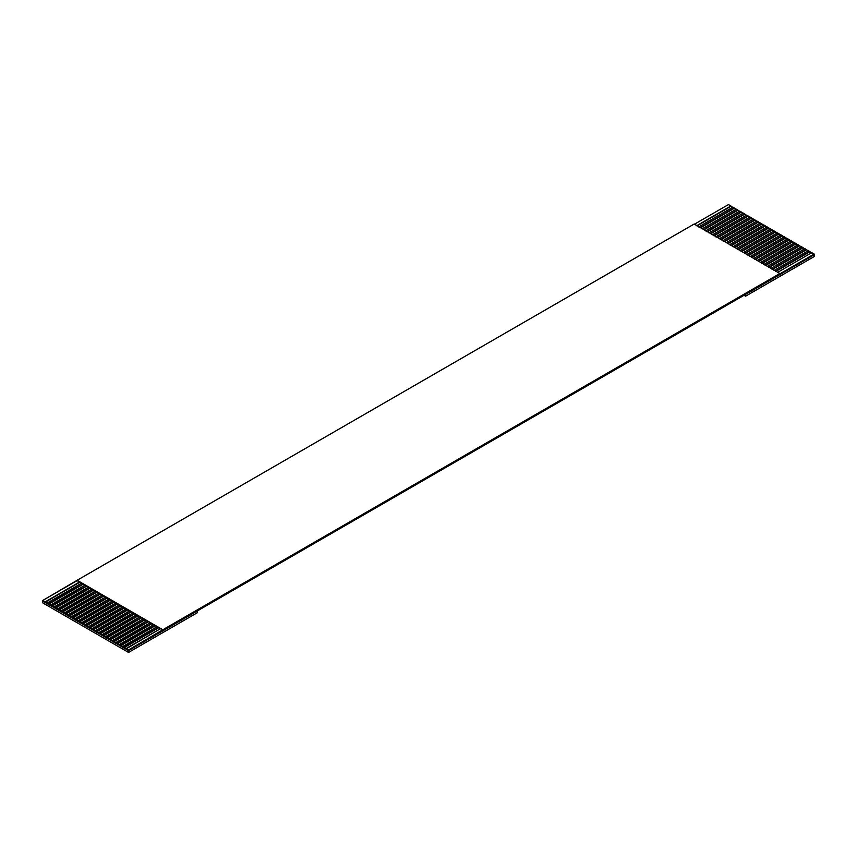 <?xml version="1.0" encoding="UTF-8"?>
<svg xmlns="http://www.w3.org/2000/svg" width="857" height="857" viewBox="0 0 857 857"><rect width="100%" height="100%" fill="white"/><g stroke="black" fill="none" stroke-linecap="round" stroke-linejoin="round"><path stroke-width="1.29" d="M128.55 652.423L128.55 650.634L42.85 601.164L42.85 602.942L128.55 652.423L197.11 612.841L197.11 611.052L128.55 650.634L128.55 652.423L42.85 602.942L42.85 601.164L128.55 650.634L128.55 649.885L162.83 630.099L160.43 628.706L126.15 648.503L128.55 649.885L126.15 648.899L124.094 647.314L158.374 627.517L157.002 626.735L122.722 646.521L124.094 647.314L120.666 645.332L154.946 625.546L153.574 624.753L119.294 644.539L120.666 645.332L117.238 643.35L151.518 623.564L150.146 622.771L115.866 642.568L117.238 643.35L115.866 642.964L113.81 641.379L148.09 621.582L146.718 620.789L112.438 640.586L113.81 641.379L110.382 639.397L144.662 619.6L143.29 618.818L109.01 638.604L110.382 639.397L106.954 637.415L141.234 617.629L139.862 616.836L105.582 636.622L106.954 637.415L103.526 635.433L137.806 615.647L136.434 614.855L102.154 634.651L103.526 635.433L102.154 635.048L100.098 633.462L134.378 613.666L133.006 612.873L98.726 632.67L100.098 633.462L96.67 631.48L130.95 611.684L129.578 610.902L95.298 630.688L96.67 631.48L93.242 629.499L127.522 609.713L126.15 608.92L91.87 628.706L93.242 629.499L89.814 627.517L124.094 607.731L122.722 606.938L88.442 626.735L89.814 627.517L88.442 627.131L86.386 625.546L120.666 605.749L119.294 604.956L85.014 624.753L86.386 625.546L82.958 623.564L117.238 603.767L115.866 602.985L81.586 622.771L82.958 623.564L79.53 621.582L113.81 601.796L112.438 601.003L78.158 620.789L79.53 621.582L76.102 619.6L110.382 599.814L109.01 599.022L74.73 618.818L76.102 619.6L74.73 619.215L72.674 617.629L106.954 597.832L105.582 597.04L71.302 616.836L72.674 617.629L69.246 615.647L103.526 595.851L102.154 595.069L67.874 614.855L69.246 615.647L65.818 613.666L100.098 593.88L98.726 593.087L64.446 612.873L65.818 613.666L62.39 611.684L96.67 591.898L95.298 591.105L61.018 610.902L62.39 611.684L61.018 611.298L58.962 609.713L93.242 589.916L91.87 589.123L57.59 608.92L58.962 609.713L55.534 607.731L89.814 587.934L88.442 587.152L54.162 606.938L55.534 607.731L52.106 605.749L86.386 585.963L85.014 585.17L50.734 604.956L52.106 605.749L48.678 603.767L82.958 583.981L81.586 583.188L47.306 602.985L48.678 603.767L47.306 603.382L45.25 601.796L79.53 581.999L77.13 580.618L42.85 600.403L45.25 601.796L42.85 600.403L42.85 601.164L42.85 600.403L77.13 580.275L694.17 224.031L779.87 273.512L162.83 629.756L128.55 649.885L128.55 650.634L745.59 294.39L745.59 296.179L814.15 256.597L814.15 254.808L197.11 611.052L197.11 612.841L128.55 652.423M814.15 254.808L814.15 256.597L745.59 296.179L745.59 294.39L814.15 254.808L814.15 254.058L811.75 252.676L777.47 272.462L811.75 252.676L814.15 254.058L814.15 254.808M775.414 271.273L809.694 251.487L808.322 250.694L774.042 270.491L808.322 250.694L811.75 253.072L809.694 251.487L775.414 271.273M779.87 273.854L814.15 254.058L779.87 273.854M771.986 269.302L806.266 249.505L804.894 248.712L770.614 268.509L804.894 248.712L808.322 251.09L806.266 249.505L771.986 269.302M768.558 267.32L802.838 247.523L801.466 246.741L767.186 266.527L801.466 246.741L804.894 249.108L802.838 247.523L768.558 267.32M765.13 265.338L799.41 245.552L798.038 244.759L763.758 264.545L798.038 244.759L801.466 247.127L799.41 245.552L765.13 265.338M761.702 263.356L795.982 243.57L794.61 242.777L760.33 262.574L794.61 242.777L798.038 245.156L795.982 243.57L761.702 263.356M758.274 261.385L792.554 241.588L791.182 240.796L756.902 260.592L791.182 240.796L794.61 243.174L792.554 241.588L758.274 261.385M754.846 259.403L789.126 239.606L787.754 238.824L753.474 258.61L787.754 238.824L791.182 241.192L789.126 239.606L754.846 259.403M751.418 257.421L785.698 237.635L784.326 236.843L750.046 256.629L784.326 236.843L787.754 239.21L785.698 237.635L751.418 257.421M747.99 255.44L782.27 235.654L780.898 234.861L746.618 254.658L780.898 234.861L784.326 237.239L782.27 235.654L747.99 255.44M744.562 253.468L778.842 233.672L777.47 232.879L743.19 252.676L777.47 232.879L780.898 235.257L778.842 233.672L744.562 253.468M741.134 251.487L775.414 231.69L774.042 230.908L739.762 250.694L774.042 230.908L777.47 233.275L775.414 231.69L741.134 251.487M737.706 249.505L771.986 229.719L770.614 228.926L736.334 248.712L770.614 228.926L774.042 231.294L771.986 229.719L737.706 249.505M734.278 247.523L768.558 227.737L767.186 226.944L732.906 246.741L767.186 226.944L770.614 229.322L768.558 227.737L734.278 247.523M730.85 245.552L765.13 225.755L763.758 224.963L729.478 244.759L763.758 224.963L767.186 227.341L765.13 225.755L730.85 245.552M727.422 243.57L761.702 223.773L760.33 222.991L726.05 242.777L760.33 222.991L763.758 225.359L761.702 223.773L727.422 243.57M723.994 241.588L758.274 221.802L756.902 221.01L722.622 240.796L756.902 221.01L760.33 223.377L758.274 221.802L723.994 241.588M720.566 239.606L754.846 219.82L753.474 219.028L719.194 238.824L753.474 219.028L756.902 221.406L754.846 219.82L720.566 239.606M717.138 237.635L751.418 217.839L750.046 217.046L715.766 236.843L750.046 217.046L753.474 219.424L751.418 217.839L717.138 237.635M713.71 235.654L747.99 215.857L746.618 215.075L712.338 234.861L746.618 215.075L750.046 217.442L747.99 215.857L713.71 235.654M710.282 233.672L744.562 213.886L743.19 213.093L708.91 232.879L743.19 213.093L746.618 215.461L744.562 213.886L710.282 233.672M706.854 231.69L741.134 211.904L739.762 211.111L705.482 230.908L739.762 211.111L743.19 213.489L741.134 211.904L706.854 231.69M703.426 229.719L737.706 209.922L736.334 209.129L702.054 228.926L736.334 209.129L739.762 211.508L737.706 209.922L703.426 229.719M699.998 227.737L734.278 207.94L732.906 207.158L698.626 226.944L732.906 207.158L736.334 209.526L734.278 207.94L699.998 227.737M696.57 225.755L730.85 205.969L728.45 204.577L694.17 224.373L728.45 204.577L732.906 207.544L730.85 205.969L696.57 225.755M744.047 295.279L745.59 296.179L744.047 295.279M79.53 581.999L45.25 602.192L79.872 582.203L45.25 602.192L47.306 603.382L81.586 583.188L79.53 581.999L82.958 583.981L48.678 604.164L83.3 584.174L48.678 604.164L50.734 605.353L85.014 585.17L82.958 583.981L86.386 585.963L52.106 606.145L86.728 586.156L52.106 606.145L54.162 607.334L88.442 587.152L86.386 585.963L89.814 587.934L55.534 608.127L90.156 588.138L55.534 608.127L57.59 609.316L91.87 589.123L89.814 587.934L93.242 589.916L58.962 610.109L93.584 590.119L58.962 610.109L61.018 611.298L95.298 591.105L93.242 589.916L96.67 591.898L62.39 612.08L97.012 592.091L62.39 612.08L64.446 613.269L98.726 593.087L96.67 591.898L100.098 593.88L65.818 614.062L100.44 594.072L65.818 614.062L67.874 615.251L102.154 595.069L100.098 593.88L103.526 595.851L69.246 616.044L103.868 596.054L69.246 616.044L71.302 617.233L105.582 597.04L103.526 595.851L106.954 597.832L72.674 618.026L107.296 598.036L72.674 618.026L74.73 619.215L109.01 599.022L106.954 597.832L110.382 599.814L76.102 619.997L110.724 600.007L76.102 619.997L78.158 621.186L112.438 601.003L110.382 599.814L113.81 601.796L79.53 621.978L114.152 601.989L79.53 621.978L81.586 623.168L115.866 602.985L113.81 601.796L117.238 603.767L82.958 623.96L117.58 603.971L82.958 623.96L85.014 625.149L119.294 604.956L117.238 603.767L120.666 605.749L86.386 625.942L121.008 605.953L86.386 625.942L88.442 627.131L122.722 606.938L120.666 605.749L124.094 607.731L89.814 627.913L124.436 607.924L89.814 627.913L91.87 629.102L126.15 608.92L124.094 607.731L127.522 609.713L93.242 629.895L127.864 609.905L93.242 629.895L95.298 631.084L129.578 610.902L127.522 609.713L130.95 611.684L96.67 631.877L131.292 611.887L96.67 631.877L98.726 633.066L133.006 612.873L130.95 611.684L134.378 613.666L100.098 633.859L134.72 613.869L100.098 633.859L102.154 635.048L136.434 614.855L134.378 613.666L137.806 615.647L103.526 635.83L138.148 615.84L103.526 635.83L105.582 637.019L139.862 616.836L137.806 615.647L141.234 617.629L106.954 637.812L141.576 617.822L106.954 637.812L109.01 639.001L143.29 618.818L141.234 617.629L144.662 619.6L110.382 639.793L145.004 619.804L110.382 639.793L112.438 640.982L146.718 620.789L144.662 619.6L148.09 621.582L113.81 641.775L148.432 621.786L113.81 641.775L115.866 642.964L150.146 622.771L148.09 621.582L151.518 623.564L117.238 643.746L151.86 623.757L117.238 643.746L119.294 644.935L153.574 624.753L151.518 623.564L154.946 625.546L120.666 645.728L155.288 625.739L120.666 645.728L122.722 646.917L157.002 626.735L154.946 625.546L158.374 627.517L124.094 647.314L158.716 627.72L124.094 647.71L126.15 648.899L160.43 628.706L158.374 627.517L162.83 630.099L779.87 273.512L694.17 224.031L77.13 580.275L162.83 629.756L79.53 581.999M697.212 225.787L730.85 206.366L697.212 225.787M700.64 227.769L734.278 208.337L700.64 227.769M704.068 229.74L737.706 210.319L704.068 229.74M707.496 231.722L741.134 212.3L707.496 231.722M710.924 233.704L744.562 214.282L710.924 233.704M714.352 235.686L747.99 216.253L714.352 235.686M717.78 237.657L751.418 218.235L717.78 237.657M721.208 239.639L754.846 220.217L721.208 239.639M724.636 241.62L758.274 222.199L724.636 241.62M728.064 243.602L761.702 224.17L728.064 243.602M731.492 245.573L765.13 226.152L731.492 245.573M734.92 247.555L768.558 228.133L734.92 247.555M738.348 249.537L771.986 230.115L738.348 249.537M741.776 251.519L775.414 232.086L741.776 251.519M745.204 253.49L778.842 234.068L745.204 253.49M748.632 255.472L782.27 236.05L748.632 255.472M752.06 257.454L785.698 238.032L752.06 257.454M755.488 259.435L789.126 240.003L755.488 259.435M758.916 261.406L792.554 241.985L758.916 261.406M762.344 263.388L795.982 243.966L762.344 263.388M765.772 265.37L799.41 245.948L765.772 265.37M769.2 267.352L802.838 247.919L769.2 267.352M772.628 269.323L806.266 249.901L772.628 269.323M776.056 271.305L809.694 251.883L776.056 271.305"/></g></svg>
